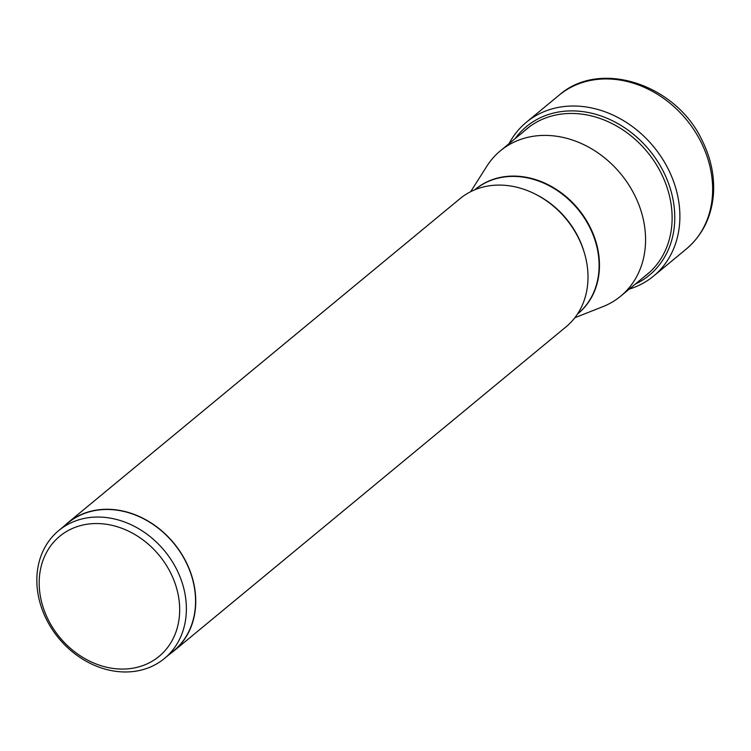 <?xml version="1.0" encoding="UTF-8"?>
<svg xmlns="http://www.w3.org/2000/svg" width="751" height="751" viewBox="0 0 751 751"><rect width="100%" height="100%" fill="white"/><g stroke="black" fill="none" stroke-linecap="round" stroke-linejoin="round"><path stroke-width="1.13" d="M629.263 289.079A99.808 82.554 -129.6 0 0 653.511 276.133A99.808 82.554 -129.6 0 0 668.474 169.538A99.808 82.554 -129.6 0 0 526.348 122.263A99.808 82.554 -129.6 0 0 509.065 143.638M574.844 317.739L602.978 306.615A94.344 78.029 -129.6 0 0 620.645 296.204A94.344 78.029 -129.6 0 0 628.38 184.239A94.344 78.029 -129.6 0 0 519.091 139.977A94.344 78.029 -129.6 0 0 500.438 150.763A94.344 78.029 -129.6 0 0 486.892 166.149L470.661 191.683M67.797 522.818L460.053 198.63A83.173 68.792 50.4 0 1 476.491 189.121A83.173 68.792 50.4 0 1 572.844 228.144A83.173 68.792 50.4 0 1 566.029 326.854L173.772 651.042A83.173 68.792 -129.6 0 0 180.587 552.332A83.173 68.792 -129.6 0 0 84.234 513.308A83.173 68.792 -129.6 0 0 67.797 522.818A83.173 68.792 -129.6 0 0 64.211 526.047M169.923 653.952A83.173 68.792 -129.6 0 0 173.772 651.042M58.756 530.553L67.928 522.978A82.967 68.623 50.4 0 1 186.07 562.274A82.967 68.623 50.4 0 1 173.641 650.882L164.469 658.458A82.967 68.623 -129.6 0 0 176.898 569.859A82.967 68.623 -129.6 0 0 75.156 521.063A82.967 68.623 -129.6 0 0 58.756 530.553A82.967 68.623 -129.6 0 0 46.327 619.153A82.967 68.623 -129.6 0 0 148.069 667.949A82.967 68.623 -129.6 0 0 164.469 658.458M75.184 527.324A77.935 64.455 -129.6 0 0 48.102 619.462A77.935 64.455 -129.6 0 0 143.676 665.292A77.935 64.455 -129.6 0 0 170.759 573.154A77.935 64.455 -129.6 0 0 75.184 527.324M559.11 95.18A99.808 82.554 50.4 0 1 701.227 142.465A99.808 82.554 50.4 0 1 686.273 249.05C702.551 235.138 711.61 216.804 713.45 194.04C714.605 176.006 710.915 158.301 702.373 140.916C676.567 84.534 600.124 58.756 559.11 95.18L526.348 122.263M635.262 284.131A96.428 79.756 -129.6 0 0 663.743 172.251A96.428 79.756 -129.6 0 0 515.055 138.682M524.189 131.134A94.438 78.113 50.4 0 1 661.321 173.556A94.438 78.113 50.4 0 1 644.396 276.575M577.453 314.087A80.62 66.679 -129.6 0 0 585.085 218.297A80.62 66.679 -129.6 0 0 491.389 179.996A80.62 66.679 -129.6 0 0 474.745 189.815M474.923 189.74L475.186 189.524A80.554 66.623 50.4 0 1 491.107 180.315A80.554 66.623 50.4 0 1 584.419 218.109A80.554 66.623 50.4 0 1 577.819 313.711L577.557 313.927M584.447 253.171A80.554 66.623 -129.6 0 0 535.885 194.415M653.511 276.133L686.273 249.05M500.438 150.763L529.624 126.647M620.645 296.204L649.822 272.087"/></g></svg>
